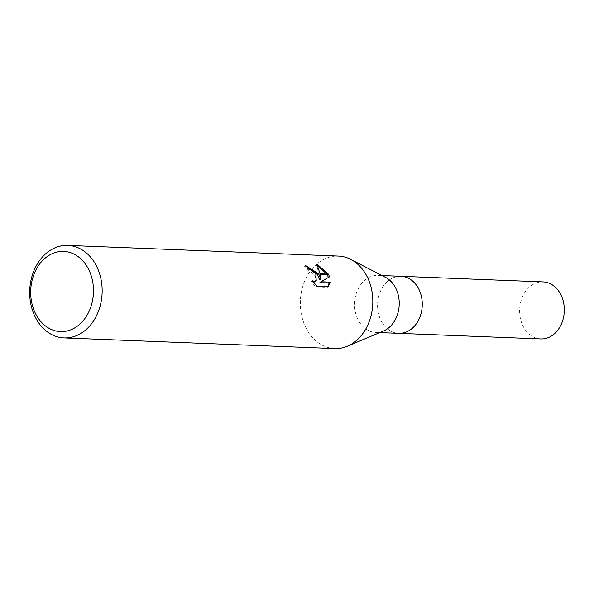 <?xml version="1.0" encoding="UTF-8"?>
<svg xmlns="http://www.w3.org/2000/svg" width="594" height="594" viewBox="0 0 594 594"><rect width="100%" height="100%" fill="white"/><g stroke="black" fill="none" stroke-linecap="round" stroke-linejoin="round"><path stroke-width="0.45" stroke-dasharray="2.97 2.23" d="M383.516 330.992A28.542 22.342 92.3 0 1 375.757 332.432A28.542 22.342 92.3 0 1 358.316 320.248A28.542 22.342 92.3 0 1 357.44 290.332A28.542 22.342 92.3 0 1 378.007 275.386A28.542 22.342 92.3 0 1 385.625 277.435M418.488 288.476A28.542 22.342 92.3 0 1 419.364 318.399A28.542 22.342 92.3 0 1 398.797 333.338A28.542 22.342 92.3 0 1 381.348 321.161A28.542 22.342 92.3 0 1 380.472 291.238A28.542 22.342 92.3 0 1 401.047 276.299M366.684 275.824A46.287 36.227 92.3 0 1 347.319 346.235A46.287 36.227 92.3 0 1 306.459 328.824A46.287 36.227 92.3 0 1 305.041 280.301A46.287 36.227 92.3 0 1 338.394 256.066M334.749 348.574A46.287 36.227 92.3 0 1 306.459 328.824A46.287 36.227 92.3 0 1 308.65 273.53A46.287 36.227 92.3 0 1 350.742 259.385L350.935 259.489M306.69 266.832L304.648 266.528A44.743 35.016 92.3 0 1 307.358 269.995L309.853 270.664L315.473 276.106L315.236 281.831M307.358 269.995L308.375 269.104M313.513 282.425L311.182 281.615L315.978 287.08L327.331 287.526L328.385 286.605M315.978 287.08L317.033 286.152M311.182 281.615L312.206 280.717M320.092 274.205L320.025 273.775M317.82 265.964L315.874 265.006C318.035 269.015 319.26 273.968 319.565 279.856M315.874 265.006L316.929 264.078M317.203 274.086L316.884 273.648M304.648 266.528L305.68 265.622M327.331 287.526L327.947 286.583M319.862 282.655L328.437 277.428M327.094 274.48L326.826 274.042M328.527 277.695L329.529 276.811M398.96 333.345L398.797 333.338A28.542 22.342 92.3 0 1 381.348 321.161A28.542 22.342 92.3 0 1 380.472 291.238A28.542 22.342 92.3 0 1 401.039 276.299L401.21 276.307M540.844 338.936A28.542 22.342 92.3 0 1 523.396 326.759A28.542 22.342 92.3 0 1 522.52 296.837A28.542 22.342 92.3 0 1 543.087 281.89M379.722 332.588L375.757 332.432M381.972 275.542L378.007 275.386"/><path stroke-width="0.89" d="M350.935 259.489L385.625 277.435A28.542 22.342 92.3 0 1 395.456 287.57A28.542 22.342 92.3 0 1 383.516 330.992L347.52 346.154M381.972 275.542L401.047 276.299A28.542 22.342 92.3 0 1 418.488 288.476A28.542 22.342 92.3 0 1 419.364 318.399A28.542 22.342 92.3 0 1 398.797 333.338L379.722 332.588M88.179 268.54A40.117 31.393 92.3 0 1 79.559 324.383A40.117 31.393 92.3 0 1 35.982 314.471A40.117 31.393 92.3 0 1 44.595 258.628A40.117 31.393 92.3 0 1 88.179 268.54M96.028 265.162A46.287 36.227 92.3 0 1 97.453 313.677A46.287 36.227 92.3 0 1 64.093 337.912A46.287 36.227 92.3 0 1 35.803 318.154A46.287 36.227 92.3 0 1 34.385 269.639A46.287 36.227 92.3 0 1 67.738 245.404A46.287 36.227 92.3 0 1 96.028 265.162M67.738 245.404L338.394 256.066A46.287 36.227 92.3 0 1 366.684 275.824A46.287 36.227 92.3 0 1 368.109 324.346A46.287 36.227 92.3 0 1 334.749 348.574L64.093 337.912M320.574 278.965L320.092 274.205L328.608 274.539L329.529 276.811L320.886 281.756L330.093 282.12L328.385 286.598L317.033 286.152L312.206 280.717L314.508 281.519L316.26 280.932L315.793 274.034L318.837 274.153L320.574 278.965L319.565 279.856L317.203 274.086M315.488 273.596L310.862 269.773L308.375 269.104A46.287 36.227 -87.7 0 0 305.68 265.622L318.555 273.715A12.17 6.074 -131.3 0 1 318.837 274.153M328.378 274.101L320.025 273.775L316.929 264.078L328.378 274.101A16.751 8.361 -131.3 0 1 328.608 274.539M316.884 273.648L306.69 266.832M315.8 274.034A7.395 3.69 48.7 0 0 315.488 273.589L318.562 273.715M316.26 280.932L313.513 282.425M327.947 286.583L329.069 283.019L319.862 282.655L320.886 281.756M328.437 277.428L327.094 274.48M326.826 274.042L317.82 265.964M329.069 283.019L330.093 282.12M350.742 259.385A46.287 36.227 92.3 0 1 366.684 275.824M401.21 276.307L543.087 281.89A28.542 22.342 92.3 0 1 560.536 294.075A28.542 22.342 92.3 0 1 561.412 323.997A28.542 22.342 92.3 0 1 540.844 338.936L398.96 333.345M401.039 276.299A28.542 22.342 92.3 0 1 418.488 288.476"/></g></svg>
